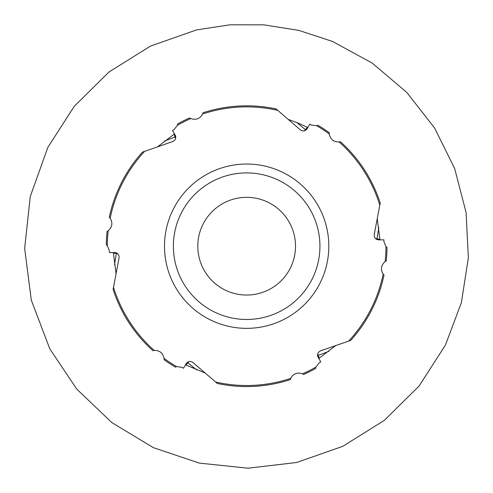 <?xml version="1.0" encoding="UTF-8"?>
<svg xmlns="http://www.w3.org/2000/svg" width="493" height="493" viewBox="0 0 493 493"><rect width="100%" height="100%" fill="white"/><g stroke="black" fill="none" stroke-linecap="round" stroke-linejoin="round"><path stroke-width="0.74" d="M113.519 287.246L113.057 289.268A140.369 140.369 0 0 0 152.984 350.739L154.192 350.406A139.322 139.322 0 0 1 113.519 287.246L119.078 257.765C119.232 254.696 117.772 252.958 114.709 252.539L109.384 252.539L109.403 250.758L107.338 245.705A139.322 139.322 0 0 1 108.189 230.779C112.299 227.094 112.959 222.91 110.173 218.22L109.28 217.345A140.369 140.369 0 0 1 142.551 152.029L144.529 151.425A139.322 139.322 0 0 0 110.173 218.22M277.664 110.364A139.322 139.322 0 0 0 202.635 114.006L202.95 112.798A140.369 140.369 0 0 1 276.148 108.953L300.422 129.924C302.998 131.582 305.235 131.193 307.127 128.753L309.795 124.137L311.323 125.043L316.734 125.783A139.322 139.322 0 0 1 329.232 133.985C330.372 139.383 333.669 142.046 339.116 141.978L340.324 141.645A140.369 140.369 0 0 1 380.251 203.116L379.789 205.131A139.322 139.322 0 0 0 339.116 141.978M348.779 340.959A139.322 139.322 0 0 0 383.135 274.157L384.029 275.032A140.369 140.369 0 0 1 350.757 340.349L320.462 350.887C317.732 352.292 316.956 354.424 318.121 357.283L320.783 361.899L319.236 362.768L315.89 367.088A139.322 139.322 0 0 1 302.542 373.811C297.291 372.098 293.341 373.614 290.673 378.371L290.359 379.585A140.369 140.369 0 0 1 217.16 383.425L215.644 382.013A139.322 139.322 0 0 0 290.673 378.371M329.232 133.985L329.201 132.654A140.369 140.369 0 0 0 317.911 125.253L316.734 125.783M177.418 125.296L177.548 124.014A140.369 140.369 0 0 1 189.602 117.938L190.766 118.573A139.322 139.322 0 0 0 177.418 125.296L174.072 129.61L172.525 130.485L175.188 135.1C176.352 137.96 175.576 140.092 172.846 141.491L144.529 151.425M164.496 246.192A82.158 82.158 0 0 0 287.733 317.344A82.158 82.158 0 0 0 287.733 175.04A82.158 82.158 0 0 0 164.496 246.192M164.077 358.399A139.322 139.322 0 0 0 176.574 366.601L175.397 367.131A140.369 140.369 0 0 1 164.107 359.724L164.077 358.399C162.936 353 159.646 350.332 154.192 350.406M176.574 366.601L181.985 367.334L183.513 368.24L186.181 363.631C188.073 361.19 190.31 360.796 192.886 362.46L215.644 382.013M385.119 261.604A139.322 139.322 0 0 0 385.97 246.679L387.017 247.431A140.369 140.369 0 0 1 386.253 260.908L385.119 261.604C381.009 265.289 380.349 269.474 383.135 274.157M385.97 246.679L383.905 241.625L383.924 239.844L378.599 239.844C375.537 239.425 374.082 237.681 374.23 234.619L379.789 205.131M190.766 118.573C196.017 120.286 199.967 118.764 202.635 114.006M302.542 373.811L303.706 374.446A140.369 140.369 0 0 0 315.76 368.37L315.89 367.088M108.189 230.779L107.055 231.47A140.369 140.369 0 0 0 106.291 244.953L107.338 245.705M173.376 246.192A73.278 73.278 0 0 0 283.296 309.653A73.278 73.278 0 0 0 283.296 182.73A73.278 73.278 0 0 0 173.376 246.192M197.804 246.192A48.85 48.85 0 0 0 271.082 288.497A48.85 48.85 0 0 0 271.082 203.88A48.85 48.85 0 0 0 197.804 246.192M117.895 253.864A87.902 6.132 -0 0 0 116.311 253.556L113.378 253.032M114.487 264.692L116.311 253.556A4.443 4.123 100.1 0 0 116.373 252.854M164.545 140.98L175.101 136.992L174.084 134.188M296.712 122.48L305.444 129.628L307.367 127.342M378.821 227.686L376.997 238.822L379.937 239.345M328.763 351.398L318.207 355.385L319.224 358.189M196.596 369.898L187.864 362.756L185.941 365.036M188.924 361.535A87.902 6.132 -60 0 0 187.864 362.756A4.443 4.123 40.1 0 0 187.285 362.349M317.677 353.857A87.902 6.132 -120 0 0 318.207 355.385A4.443 4.123 -19.9 0 0 317.566 355.681M375.413 238.513A87.902 6.132 180 0 0 376.997 238.822A4.443 4.123 -79.9 0 0 376.935 239.524M304.384 130.848A87.902 6.132 120 0 0 305.444 129.628A4.443 4.123 -139.9 0 0 306.024 130.035M175.631 138.521A87.902 6.132 60 0 0 175.101 136.992A4.443 4.123 160.1 0 0 175.742 136.697M116.071 273.726L113.353 252.539M185.497 364.808L205.211 373.047M335.795 345.513L318.805 358.46M379.955 239.844L377.237 218.652M288.097 119.337L298.24 123.108L307.811 127.57M174.504 133.917L157.513 146.871M332.467 41.43L298.838 30.4L263.884 24.847L230.028 24.798L196.553 29.907L150.464 46.095L109.039 71.972L74.27 106.285L47.846 147.37L30.276 196.497L24.65 248.361L31.287 300.108L49.818 348.884L76.791 389.15L111.856 422.6L153.348 447.644L199.283 463.093L248.053 468.202L296.755 462.477L342.845 446.282L384.269 420.406L419.038 386.099L445.462 345.014L461.38 302.647L468.35 257.814L466.101 212.545L454.731 168.735L434.697 128.162L406.799 92.444L372.215 63.079L332.467 41.43"/></g></svg>
